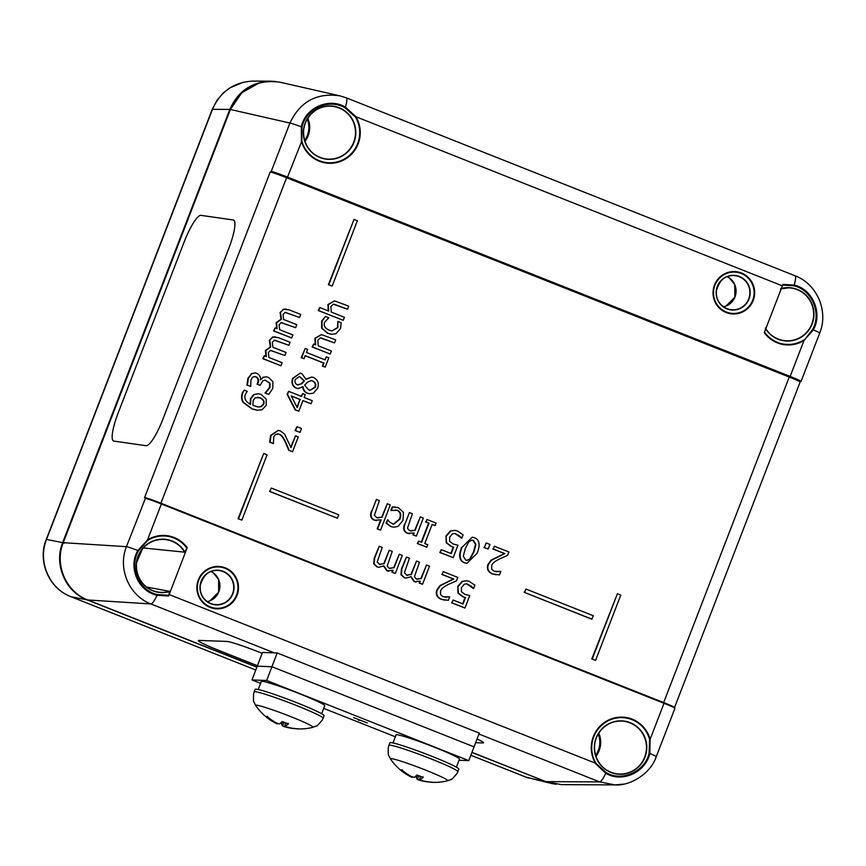 <?xml version="1.0" encoding="UTF-8"?>
<svg xmlns="http://www.w3.org/2000/svg" width="866" height="866" viewBox="0 0 866 866"><rect width="100%" height="100%" fill="white"/><g stroke="black" fill="none" stroke-linecap="round" stroke-linejoin="round"><path stroke-width="1.3" d="M257.429 665.716L220.018 650.886A29.52 1.927 20.9 0 1 198.325 640.559A29.52 1.927 20.9 0 1 198.942 640.407L226.86 641.435A29.52 1.927 20.9 0 1 259.681 652.336L262.16 653.321M198.325 640.559L198.325 640.559A29.52 1.927 20.9 0 1 198.953 640.407L226.86 641.425A29.52 1.927 20.9 0 1 259.681 652.325L262.16 653.31M483.499 742.801L483.499 742.801A29.52 1.927 20.9 0 0 477.079 738.979A29.52 1.927 20.9 0 1 483.499 742.801A29.52 1.927 20.9 0 1 482.882 742.952L475.65 742.692M233.549 220.051L233.56 220.061A29.52 6.062 111.7 0 1 233.56 220.061A29.52 6.062 111.7 0 1 228.819 248.369L162.938 419.09A29.52 6.062 111.7 0 1 146.159 445.719L113.825 441.086L146.159 445.719A29.52 6.062 -68.3 0 0 162.927 419.09L228.808 248.369A29.52 6.062 -68.3 0 0 233.549 220.051A29.52 6.062 -68.3 0 0 233.257 219.975L200.923 215.353A29.52 6.062 -68.3 0 0 184.144 241.971L118.263 412.703A29.52 6.062 -68.3 0 0 113.522 441.01A29.52 6.062 -68.3 0 0 113.814 441.086A29.52 6.062 111.7 0 1 113.533 441.01A29.52 6.062 111.7 0 1 113.522 441.01L113.533 441.01M799.903 382.047L800.985 381.43A15.501 0.747 -158.9 0 0 789.63 376.374L789.229 377.046A14.754 0.714 21.1 0 1 800.152 382.014L674.549 707.511A14.754 0.714 -158.9 0 0 663.627 702.553L160.881 503.189A14.754 0.714 -158.9 0 0 144.611 497.506L145.401 498.351L126.447 546.673C117.516 568.551 129.186 595.851 150.944 603.959L274.251 652.856M789.63 376.374L286.884 177.01A15.501 0.747 -158.9 0 0 271.534 171.468L270.214 171.998A14.754 0.714 21.1 0 1 286.473 177.682L789.229 377.046L663.475 703.084M271.534 171.468A14.754 0.714 21.1 0 1 287.512 177.108L790.138 376.418A14.754 0.714 21.1 0 1 801.072 381.386A14.754 0.714 21.1 0 1 800.985 381.43M649.597 739.423L649.078 753.312C644.813 771.768 621.853 782.074 606.092 772.559L596.035 763.411A30.039 29.466 -83 0 1 609.447 720.166A30.039 29.466 -83 0 1 649.597 739.423L650.128 739.293A30.559 29.974 97 0 0 609.285 719.7A30.559 29.974 97 0 0 595.646 763.682L605.767 773.241C621.885 783.145 645.592 772.504 649.836 753.507A14.754 0.714 21.1 0 1 656.266 756.646L674.939 708.269A14.754 0.714 -158.9 0 0 664.016 703.3L161.379 503.98A14.754 0.714 -158.9 0 0 145.401 498.351M187.24 547.734A30.559 29.974 97 0 0 147.491 539.973L147.718 540.406A30.039 29.466 -83 0 1 186.969 548.297L169.162 594.563L596.035 763.411M649.078 753.312L649.836 753.507L650.128 739.293L664.016 703.3M146.614 587.061L169.541 591.305L168.805 595.343L157.19 594.541C138.874 590.46 128.861 567.122 138.506 550.841L147.718 540.406M186.969 548.297L184.642 552.172L143.269 547.972M161.379 503.98L147.491 539.973L137.867 550.484C127.832 567.143 138.17 591.24 157.027 595.299L168.61 595.97L168.805 595.343M169.162 594.563L168.61 595.97M302.028 127.042C305.904 108.542 328.853 98.226 345.014 107.795L355.406 116.986A30.039 29.466 -83 0 1 341.994 160.232A30.039 29.466 -83 0 1 301.844 140.963L302.028 127.042L301.336 126.847L301.4 141.115A30.559 29.974 97 0 0 342.232 160.708A30.559 29.974 97 0 0 355.872 116.715L355.406 116.986M301.844 140.963L287.512 177.108M782.615 285.055L793.916 285.812C811.843 289.839 821.845 313.178 812.611 329.513L804.027 340.435A30.559 29.974 97 0 1 764.288 332.674L782.355 285.845L355.872 116.715L345.404 107.113C328.874 97.165 305.168 107.806 301.336 126.847A14.754 0.714 -158.9 0 0 289.915 123.037L271.22 171.468M790.138 376.418L804.027 340.435L813.304 329.87C822.917 313.167 812.579 289.071 794.144 285.066L782.886 284.427L782.355 285.845M230.399 109.484C240.64 87.975 257.332 78.925 280.487 82.313L340.002 95.877C316.869 92.489 300.166 101.538 289.915 123.037L230.367 109.484L63.24 542.679C54.201 564.513 65.881 591.943 87.726 599.954C65.957 591.857 54.287 564.556 63.24 542.679L63.229 542.711M615.196 784.91L561.352 784.628L545.851 781.63L471.97 752.327L545.851 781.63L599.683 781.911L615.044 784.91L623.661 784.109M348.717 306.153L347.547 309.194L333.28 304.215L330.866 306.521L331.202 312.041L344.419 317.292L343.25 320.333L318.623 310.569L319.792 307.527L328.701 311.056L328.344 304.594L334.493 300.859L348.717 306.153M334.2 304.215L333.28 304.215M333.995 304.193L347.547 309.194M328.268 311.002L327.922 304.54L334.493 300.859M343.25 320.333L318.19 310.515L319.792 307.527M340.533 328.582L335.911 333.767L331.548 334.298L328.062 333.356L322.087 328.29L322.033 321.254L325.443 316.469L328.788 317.79L324.609 322.336C323.429 325.692 324.988 328.322 329.275 330.217L332.014 330.953L337.902 327.619L337.848 321.383L341.182 322.704L340.533 328.582M331.797 330.92L337.48 327.565L337.848 321.383M331.548 334.298L327.64 333.313L321.665 328.236L321.6 321.199L325.443 316.469M335.705 339.873L334.536 342.914L320.268 337.935L317.854 340.241L318.19 345.772L331.407 351.011L330.238 354.053L312.539 347.039L313.719 343.997L315.679 344.776L315.332 338.314L321.481 334.59L335.705 339.873M321.189 337.946L320.268 337.935M320.972 337.924L334.536 342.914M315.256 344.722L314.91 338.27L321.481 334.59M330.238 354.053L312.117 346.985L313.719 343.997M328.799 357.777L325.205 367.108L322.791 366.145L323.971 363.092L305.211 355.645L304.031 358.708L301.617 357.755L305.222 348.435L307.625 349.388L306.445 352.451L325.205 359.888L326.395 356.824L328.799 357.777M305.168 355.753L323.548 363.038L322.369 366.101L325.205 367.108M324.826 359.736L326.395 356.824M304.031 358.708L301.195 357.701L305.222 348.435M295.36 379.351L299.571 376.45L304.442 380.997L301.66 383.811L297.33 384.753C295.133 383.692 294.483 381.895 295.36 379.351M298.153 384.991L301.227 383.757L304.009 380.953L299.365 376.429M298.369 385.024L297.33 384.753M307.484 382.187L311.23 380.585L312.626 380.964C315.43 382.242 316.339 384.331 315.354 387.221L310.19 390.295L308.632 389.884L304.648 385.132L307.484 382.187M309.974 390.263L314.921 387.167C315.917 384.277 315.007 382.187 312.204 380.91L311.024 380.564M317.681 388.185L313.427 393.153L309.606 393.749L307.603 393.229C304.962 392.146 303.457 389.981 303.1 386.745L298.056 388.553L296.443 388.13C292.719 386.29 291.582 383.053 293.033 378.41L300.21 373.138L301.823 373.56L306.066 379.46L311.749 377.035L313.6 377.533C317.833 379.644 319.197 383.194 317.681 388.185M305.936 379.135L311.749 377.035M298.056 388.553L296.02 388.076C292.297 386.247 291.16 382.999 292.611 378.355L300.21 373.138M309.606 393.749L307.181 393.175C304.529 392.092 303.024 389.927 302.678 386.691M255.21 397.754L259.952 397.743C263.513 399.334 264.758 401.499 263.697 404.249L261.207 406.717L258.003 406.998L252.85 405.32L253.197 400.514L255.21 397.754M257.787 406.977L260.774 406.674L263.275 404.195C264.336 401.445 263.091 399.28 259.529 397.689L257.765 397.191M261.088 394.42L266.133 399.031L266.273 405.288L262.084 409.748L257.191 410.267L252.352 408.947L243.508 402.398C241.722 399.637 241.506 396.422 242.848 392.742L244.223 390.133L247.265 391.345L245.414 394.257C243.855 398.382 245.576 401.77 250.566 404.411L250.859 398.75L254.052 394.647L258.447 393.716L261.088 394.42M250.144 404.368L250.436 398.696L253.63 394.593L258.447 393.716M257.191 410.267L251.919 408.893L243.075 402.344C241.3 399.594 241.084 396.368 242.426 392.688L244.223 390.133M376.396 499.433L379.373 500.624L374.415 515.183L376.667 517.63L382.101 517.262L387.308 503.763L390.285 504.943L380.585 530.089L377.608 528.909L381.116 519.817L374.772 520.206C371.211 518.723 370.247 515.714 371.871 511.156L376.396 499.433L371.871 511.156M376.407 520.628L374.339 520.152C370.789 518.669 369.814 515.66 371.449 511.102M380.585 530.089L377.175 528.855L380.585 520.011M377.63 517.89L381.668 517.208L387.308 503.763M391.464 510.518L390.869 510.399L392.179 506.989L398.371 507.682L403.437 512.369L403.004 520.358L398.003 526.474L393.521 527.188L391.086 526.56L386.409 523.107L387.719 519.697L389.397 521.917L393.532 524.287L399.93 519.135C401.51 514.729 400.666 511.806 397.407 510.355L391.291 510.453L392.612 507.032L395.221 506.989M393.326 524.255L399.497 519.08C401.088 514.675 400.244 511.752 396.985 510.301L395.459 509.89M393.521 527.188L390.663 526.506L385.976 523.053L387.719 519.697M409.434 512.542L412.411 513.722L407.453 528.282L409.705 530.728L415.139 530.36L420.346 516.861L423.322 518.052L416.362 536.108L413.374 534.928L414.154 532.915L407.81 533.304C404.249 531.832 403.285 528.812 404.909 524.266L409.434 512.542L404.909 524.266M409.445 533.727L407.388 533.25C403.827 531.778 402.863 528.758 404.487 524.211M416.362 536.108L412.952 534.874L413.634 533.11M410.668 530.988L414.706 530.317L420.346 516.861M426.981 519.492L436.107 523.118L435.165 525.575L432.166 524.385L424.773 543.545L427.772 544.725L426.819 547.182L417.693 543.567L418.635 541.109L421.634 542.3L429.027 523.14L426.029 521.949L426.981 519.492L426.029 521.949M421.255 542.148L428.605 523.096L425.596 521.906M426.819 547.182L417.26 543.512L418.635 541.109M435.165 525.575L432.123 524.493M446.445 536.032L450.764 531.064L455.083 530.371L457.465 530.999L463.104 534.809L461.784 538.23L459.51 535.837L454.986 533.424L452.366 533.878L449.649 537.321L449.638 541.326L453.07 543.967L457.962 545.234L453.178 557.639L440.242 552.508L441.324 549.683L451.229 553.601L453.708 547.182L451.511 546.478L446.629 542.809L446.012 535.978L450.331 531.01L455.083 530.371M450.84 553.45L453.275 547.139L451.089 546.424L446.196 542.755L446.012 535.978M453.178 557.639L439.809 552.454L441.324 549.683M461.784 538.23L454.769 533.402M357.387 220.743L332.176 286.072L328.809 284.741L354.021 219.412L357.387 220.743M354.021 219.412L328.376 284.687L332.176 286.072M241.863 520.12L267.074 454.791L263.708 453.459L238.496 518.788L241.863 520.12L238.074 518.734L263.708 453.459M595.581 660.379L620.792 595.05L617.415 593.719L592.214 659.048L595.581 660.379L591.781 658.994L617.415 593.719M592.052 619.201L524.677 592.485L525.998 589.053L593.372 615.769L591.619 619.158L524.677 592.485M524.244 592.431L525.998 589.053M270.008 491.498L337.383 518.214L338.714 514.783L271.339 488.067L269.586 491.455L271.339 488.067M337.383 518.214L269.586 491.455M458.233 586.401L462.541 581.432L466.871 580.74L469.242 581.367L474.893 585.178L473.572 588.588L471.299 586.206L466.774 583.792L464.144 584.247L461.426 587.689L461.426 591.695L464.858 594.336L469.751 595.602L464.966 608.008L452.02 602.877L453.113 600.041L463.018 603.97L465.486 597.551L463.299 596.836L458.417 593.167L457.8 586.347L462.119 581.378L466.871 580.74M462.628 603.818L465.064 597.497L462.866 596.793L457.984 593.123L457.8 586.347M464.966 608.008L451.597 602.823L453.113 600.041M473.572 588.588L466.558 583.771M443.23 571.636L457.778 577.405L456.458 580.815L448.534 584.355C443.793 586.607 441.14 588.858 440.556 591.088L440.556 594.563L443.067 596.685L449.681 596.901L448.35 600.333L441.757 599.391C437.276 597.41 435.782 594.271 437.276 589.984L440.361 585.654L453.741 579.018L442.158 574.429L443.23 571.636L442.158 574.429M445.081 600.203L441.335 599.337C436.854 597.356 435.36 594.217 436.854 589.93L439.928 585.6L453.308 578.964L441.736 574.375M444.788 597.139L449.508 596.836M406.381 575.1L411.372 574.494L416.503 561.038L419.48 562.218L414.413 576.832L416.416 579.083L421.32 578.51L426.537 565.011L429.514 566.191L422.543 584.258L419.566 583.078L420.335 581.086L414.533 581.66L411.112 576.713L405.894 578.044L404.498 577.687L401.391 574.678L401.878 568.951L406.468 557.055L409.445 558.234L404.379 572.848L407.269 575.327M416.416 579.083L417.293 579.3M405.894 578.044L404.076 577.633L400.958 574.623L401.445 568.897L406.468 557.055M415.929 582.028L414.11 581.616L410.69 576.659M422.543 584.258L419.133 583.024L419.793 581.313M417.076 579.267L420.898 578.456L426.537 565.011M407.052 575.295L410.949 574.439L416.503 561.038M379.146 564.307L384.147 563.701L389.267 550.235L392.255 551.415L387.189 566.028L389.18 568.28L394.095 567.706L399.302 554.218L402.279 555.398L395.318 573.454L392.33 572.274L393.099 570.283L387.308 570.867L383.887 565.909L378.669 567.252L377.273 566.884L374.155 563.874L374.642 558.159L379.232 546.262L382.22 547.442L377.154 562.056L380.033 564.524M389.18 568.28L390.057 568.497M378.669 567.252L376.84 566.829L373.733 563.82L374.22 558.105L379.232 546.262M388.704 571.224L386.875 570.813L383.454 565.855M395.318 573.454L391.908 572.22L392.569 570.51M389.852 568.464L393.662 567.663L399.302 554.218M379.828 564.491L383.714 563.647L389.267 550.235M494.356 546.219L508.894 551.978L507.584 555.398L499.65 558.927C494.919 561.19 492.256 563.43 491.671 565.66L491.671 569.146L494.183 571.268L500.797 571.484L499.476 574.916L492.884 573.963C488.402 571.982 486.909 568.854 488.402 564.567L491.477 560.237L504.856 553.601L493.284 549.001L494.356 546.219L493.284 549.001M496.207 574.786L492.451 573.909C487.969 571.939 486.476 568.8 487.969 564.513L491.054 560.183L504.434 553.547L492.851 548.957M495.904 571.722L500.624 571.419M486.14 542.96L489.918 544.454L488.143 549.066L484.365 547.561L486.14 542.96L484.365 547.561M488.143 549.066L483.932 547.507M465.269 548.557L468.939 541.553L472.262 540.103L473.399 540.406L475.932 544.4L473.94 551.967L470.281 558.981L466.947 560.432L465.789 560.118L463.288 556.253L465.269 548.557M466.731 560.399L469.859 558.927L473.507 551.923L475.51 544.346L472.977 540.352L472.046 540.081M462.065 547.28L472.316 537.169L474.427 537.732C479.569 539.702 480.468 544.876 477.144 553.244L466.893 563.355L464.761 562.792C459.662 560.789 458.764 555.615 462.065 547.28L472.316 537.169M466.893 563.355L464.328 562.738C459.229 560.735 458.33 555.561 461.632 547.236M260.168 385.327L257.115 384.233L257.538 383.162C258.685 380.077 258.003 377.922 255.47 376.699L252.84 377.002L250.988 379.644L250.729 386.485L247.384 385.164L248.358 378.301L251.649 373.766L255.167 372.91L256.834 373.343C259.529 374.718 260.72 376.894 260.395 379.882L263.394 377.338L266.425 376.862L268.406 377.392L272.898 381.625L272.779 388.423L268.796 394.42L265.451 393.088L269.976 387.535L270.062 383.357L265.321 380.152L262.928 380.661L260.168 385.327L257.548 384.288L257.96 383.216C259.118 380.131 258.425 377.977 255.892 376.753L254.918 376.494M255.47 376.699L254.712 376.472M268.796 394.42L265.028 393.034L269.553 387.481L269.64 383.302L265.115 380.131M260.19 379.925L263.394 377.338M262.972 377.295L266.425 376.862M250.729 386.485L246.951 385.11L247.925 378.247L251.649 373.766M251.216 373.711L255.167 372.91M288.865 345.274L274.544 340.176L272.325 342.222L272.898 347.309L286.083 352.473L284.914 355.515L270.593 350.416L268.373 352.462L268.904 357.463L282.132 362.713L280.963 365.755L263.264 358.74L264.433 355.688L266.382 356.467L265.84 350.557L270.722 347.05L269.791 340.316L272.768 337.134L278.376 337.61L290.034 342.232L288.865 345.274L274.111 340.132M271.35 350.427L270.593 350.416M275.301 340.186L274.544 340.176M265.959 356.413L265.418 350.514L270.3 347.006L269.369 340.273L272.768 337.134M272.335 337.08L275.626 336.852M280.963 365.755L262.831 358.686L264.433 355.688M284.914 355.515L270.16 350.362M299.582 317.476L285.271 312.388L283.052 314.434L283.615 319.511L296.811 324.674L295.631 327.716L281.32 322.628L279.101 324.663L279.631 329.675L292.86 334.915L291.68 337.957L273.992 330.942L275.161 327.9L277.109 328.669L276.568 322.769L281.45 319.262L280.519 312.529L283.485 309.346L289.103 309.811L300.762 314.434L299.582 317.476L284.838 312.334M282.067 322.639L281.32 322.628M286.018 312.399L285.271 312.388M276.687 328.615L276.146 322.715L281.017 319.208L280.097 312.474L283.485 309.346M283.063 309.292L286.354 309.054M291.68 337.957L273.559 330.888L275.161 327.9M295.631 327.716L280.887 322.574M298.272 436.897L292.546 451.738L289.201 450.407L285.769 442.342C283.572 437.536 281.385 434.829 279.198 434.256L275.778 434.267L273.688 436.832L273.44 443.576L270.073 442.245L271.047 435.522L278.257 430.37L280.292 430.911L284.524 434.028L290.976 447.625L295.544 435.804L298.272 436.897M289.201 450.407L292.546 451.738M290.76 447.051L295.544 435.804M273.44 443.576L269.651 442.19L270.614 435.468L278.257 430.37M288.779 450.352L285.347 442.299C283.15 437.482 280.952 434.786 278.765 434.202L277.672 433.888M301.509 428.508L300.015 432.372L295.512 430.575L296.995 426.721L301.509 428.508M296.995 426.721L295.079 430.532L300.015 432.372M297.016 407.172L299.972 399.518L291.268 396.065M299.972 399.518L297.276 407.67L291.192 395.924L300.405 399.572M305.243 394.615L304.139 397.483L312.247 400.687L311.046 403.794L302.938 400.579L298.846 411.209L295.512 409.889L287.512 394.301L288.659 391.345L301.595 396.476L302.699 393.608L305.243 394.615M301.206 396.314L302.699 393.608M298.846 411.209L295.09 409.835L287.09 394.257L288.659 391.345M311.046 403.794L302.905 400.677M340.1 95.909L346.335 97.836A14.754 2.782 111.6 0 0 346.248 97.815L340.002 95.877M551.523 783.492L526.095 777.181L470.844 755.271L526.019 777.159A14.754 2.782 -68.4 0 0 526.095 777.181L556.113 784.282M64.3 543.177L62.666 542.614L229.826 109.408L212.484 109.322A14.754 0.714 -158.9 0 0 212.235 109.354L46.266 539.475A14.754 0.714 21.1 0 1 46.266 539.475C37.292 561.222 48.951 588.609 70.925 596.696L255.784 670.003L71.012 596.717C49.2 588.609 37.519 561.309 46.515 539.442L212.484 109.322C220.419 91.385 234.036 81.978 253.305 81.09L270.322 81.177C251.205 82.194 237.706 91.601 229.826 109.408L230.334 109.56M275.897 81.534L270.657 81.177M46.266 539.475A14.754 0.714 21.1 0 1 46.515 539.442L62.666 542.614C53.703 564.48 65.372 591.781 87.163 599.889L256.866 667.188M260.579 683.35L251.984 679.94L257.245 666.181L271.935 666.723L277.185 652.964L262.506 652.434L257.245 666.181L271.935 666.723L474.059 746.871L468.798 760.629L459.034 760.272M277.185 652.964L479.309 733.112L474.059 746.871L271.935 666.723L266.674 680.481L468.798 760.629L266.674 680.481L251.984 679.94M353.653 717.611L367.292 722.926L353.653 717.611M395.329 736.782L323.7 708.377M258.23 689.509L261.305 681.455A33.947 2.219 20.9 0 1 293.812 691.501A33.947 2.219 20.9 0 1 324.728 705.682L321.654 713.746M392.98 742.952L396.054 734.888A33.947 2.219 20.9 0 1 428.562 744.933A33.947 2.219 20.9 0 1 459.478 759.125L456.404 767.179M415.821 776.066A15.534 1.018 20.9 0 0 416.86 776.466L417.304 775.243M447.538 780.775L450.97 779.454C451.327 779.952 453.34 777.949 457.021 773.457L457.854 771.649A36.902 2.414 -159.1 0 0 424.243 756.224A36.902 2.414 -159.1 0 0 388.921 745.312L388.336 747.206C388.076 753.009 388.239 755.845 388.845 755.704L390.512 758.995A30.656 2.003 20.9 0 1 419.804 767.839A30.656 2.003 20.9 0 1 447.538 780.775A53.129 53.129 0 0 1 432.459 782.344A17.32 1.137 -159.1 0 1 431.485 782.204L432.459 782.344A17.32 1.137 -159.1 0 0 432.838 782.258A53.097 51.96 -116.4 0 1 421.136 780.374L419.577 779.606A53.097 12.774 -73.3 0 0 423.138 777.441L422.911 776.683L423.138 777.441A17.32 1.137 -159.1 0 0 416.936 774.973A53.097 7.112 116.5 0 1 414.002 777.397L411.577 776.586A53.097 50.986 -101.7 0 1 401.835 769.961A17.32 1.137 -159.1 0 0 400.482 769.906A53.097 52.566 120 0 0 410.365 776.542L412.194 776.889M402.409 769.874L400.482 769.906M390.512 758.995A53.129 53.129 0 0 0 411.88 777.311L411.967 777.354M420.411 776.456L419.49 779.66L420.475 776.477M415.03 776.726L416.394 777.246A53.097 7.718 -73.6 0 0 417.488 779.53L419.913 780.331A53.097 51.592 116.6 0 0 431.365 782.193M388.921 745.312L389.884 742.779A36.902 2.414 20.9 0 1 425.217 753.691A36.902 2.414 20.9 0 1 458.818 769.116L457.854 771.649M312.788 727.343L316.22 726.011C316.577 726.52 318.591 724.517 322.271 720.014L323.105 718.217A36.902 2.414 -159.1 0 0 295.977 705.314A36.902 2.414 -159.1 0 0 254.171 691.869L253.586 693.774C253.327 699.576 253.489 702.413 254.095 702.272L255.762 705.563A30.656 2.003 20.9 0 1 290.446 716.496A30.656 2.003 20.9 0 1 312.788 727.343A53.129 53.129 0 0 1 297.709 728.912L296.735 728.771A17.32 1.137 -159.1 0 0 297.709 728.912A17.32 1.137 -159.1 0 0 298.088 728.815A53.097 51.96 -116.4 0 1 286.386 726.942L284.827 726.173A53.097 12.774 -73.3 0 0 288.389 723.998L288.161 723.251L288.389 723.998A17.32 1.137 -159.1 0 0 282.186 721.54A53.097 7.112 116.5 0 1 279.253 723.965L276.828 723.153A53.097 50.986 -101.7 0 1 267.085 716.528A17.32 1.137 -159.1 0 0 265.732 716.474A53.097 52.566 120 0 0 275.615 723.11L277.445 723.456M267.659 716.442L265.732 716.474M281.071 722.634A15.534 1.018 20.9 0 0 282.11 723.034L282.554 721.8M285.661 723.013L284.752 726.228L285.726 723.045M280.281 723.294L281.656 723.814A53.097 7.718 -73.6 0 0 282.738 726.098L285.174 726.899A53.097 51.592 116.6 0 0 296.616 728.761M255.773 705.563A53.129 53.129 0 0 0 277.131 723.879L277.217 723.911M254.171 691.869L255.134 689.347A36.902 2.414 20.9 0 1 296.951 702.781A36.902 2.414 20.9 0 1 324.068 715.684L323.105 718.217M271.935 666.723L474.059 746.871M360.397 720.285L358.448 720.22M87.726 599.954L256.91 667.047L87.747 599.965L150.944 603.959A14.754 2.782 111.6 0 0 157.027 595.299L157.19 594.541M478.963 734.032L599.683 781.911A14.754 2.782 -68.4 0 0 605.767 773.241L606.092 772.559M286.884 177.01L160.719 503.72M630.004 722.872A26.5 25.991 -83 0 1 615.001 773.49A26.5 25.991 -83 0 1 621.398 721.086A26.5 25.991 -83 0 1 630.004 722.872M630.188 722.677A26.716 26.207 97 0 0 606.882 770.415A26.716 26.207 97 0 0 644.044 759.385A26.716 26.207 97 0 0 630.188 722.677M595.927 756.364A22.689 22.256 97 0 0 598.763 733.112M650.29 739.9L649.749 740.019M210.048 607.391A21.206 20.806 97 0 0 238.258 584.388A21.206 20.806 97 0 0 204.722 571.095A21.206 20.806 97 0 0 210.048 607.391M656.266 756.646A14.754 0.714 21.1 0 1 656.255 756.657C650.323 774.648 628.748 786.187 615.033 784.899M169.541 591.305A26.5 25.991 -83 0 1 136.536 562.738A26.5 25.991 -83 0 1 184.642 552.172M184.848 551.945A26.716 26.207 97 0 0 137.943 575.554A26.716 26.207 97 0 0 169.552 591.575M138.506 550.841L137.867 550.484A14.754 0.714 21.1 0 0 126.447 546.673L63.24 542.679L230.367 109.484L241.766 92.727L259.302 82.887M339.039 107.958A26.5 25.991 -83 0 1 324.036 158.575A26.5 25.991 -83 0 1 330.433 106.172A26.5 25.991 -83 0 1 339.039 107.958M339.212 107.763A26.716 26.207 97 0 0 304.356 139.978A26.716 26.207 97 0 0 347.169 152.405A26.716 26.207 97 0 0 339.212 107.763M304.951 141.45A22.689 22.256 97 0 0 307.787 118.209M345.014 107.795L345.404 107.113A14.754 2.782 111.6 0 0 346.335 97.836L795.075 275.789A14.754 2.782 -68.4 0 0 794.988 275.767M726.217 312.539A21.206 20.806 97 0 0 754.427 289.547A21.206 20.806 97 0 0 720.88 276.243A21.206 20.806 97 0 0 726.217 312.539M781.262 288.681A26.5 25.991 -83 0 1 813.455 317.476A26.5 25.991 -83 0 1 765.793 328.777M765.728 328.939A26.716 26.207 97 0 0 812.319 304.919A26.716 26.207 97 0 0 781.348 288.475M793.916 285.812L794.144 285.066A14.754 2.782 -68.4 0 0 795.075 275.789C817.049 283.875 828.708 311.262 819.734 333.009A14.754 0.714 -158.9 0 0 813.304 329.87L812.611 329.513M803.724 339.992A30.039 29.466 -83 0 1 764.494 332.133M726.357 312.052A20.697 20.297 -83 0 1 721.162 276.644A20.697 20.297 -83 0 1 753.885 289.623A20.697 20.297 -83 0 1 726.357 312.052M726.92 308.881A17.374 17.039 97 0 0 750.021 290.045A17.374 17.039 97 0 0 722.558 279.155A17.374 17.039 97 0 0 726.92 308.881M210.2 606.904A20.697 20.297 -83 0 1 204.993 571.484A20.697 20.297 -83 0 1 237.717 584.463A20.697 20.297 -83 0 1 210.2 606.904M210.763 603.732A17.374 17.039 97 0 0 233.863 584.896A17.374 17.039 97 0 0 206.4 574.006A17.374 17.039 97 0 0 210.763 603.732M598.211 734.011A21.953 21.531 -83 0 1 595.602 755.368M307.246 119.097A21.953 21.531 -83 0 1 304.637 140.454M213.361 604.306L210.741 603.515A17.147 16.822 -83 0 1 217.507 570.391A17.147 16.822 -83 0 1 233.604 589.573A17.147 16.822 -83 0 1 210.741 603.505C203.283 600.008 199.765 594.054 200.208 585.643C203.304 575.024 209.074 569.947 217.507 570.391M207.299 601.654A15.999 15.696 97 0 0 210.979 571.517L213.372 572.946L218.568 579.451L218.676 592.117L209.875 600.874L207.299 601.643M729.529 309.465L726.91 308.664A17.147 16.822 -83 0 1 733.675 275.55A17.147 16.822 -83 0 1 749.772 294.721A17.147 16.822 -83 0 1 726.91 308.664C719.44 305.168 715.922 299.214 716.366 290.803C719.473 280.183 725.243 275.096 733.675 275.55M723.467 306.802A15.999 15.696 97 0 0 727.148 276.665L729.54 278.105L734.736 284.611L734.833 297.276L726.033 306.023L723.467 306.802M270.214 171.998L144.611 497.506M525.933 777.116A14.754 2.782 -68.4 0 0 526.019 777.159L528.455 778.047M70.925 596.696A14.754 2.782 -68.4 0 0 71.012 596.717L87.163 599.889M545.428 781.457L471.916 752.467M415.085 776.683A17.32 1.137 -159.1 0 0 416.384 777.192M417.488 779.53L418.581 775.73M280.335 723.251A17.32 1.137 -159.1 0 0 281.634 723.749M282.738 726.098L283.832 722.298M674.657 708.193L674.549 707.511M615.001 773.49C605.486 772.299 593.004 761.052 594.715 744.186C596.869 728.945 610.617 720.111 621.398 721.086M156.865 591.814C147.772 590.742 135.042 579.895 136.547 562.748L142.36 549.044C147.88 542.549 154.852 539.334 163.263 539.41M324.036 158.575C314.52 157.385 302.028 146.137 303.75 129.272C305.893 114.031 319.651 105.197 330.433 106.172M780.461 288.908L788.58 287.848M782.171 340.251C774.918 338.563 769.311 334.503 765.371 328.073M819.734 333.009L801.072 381.386M243.443 82.183L229.566 88.04L223.309 92.922L217.03 100.25L212.246 109.343M270.333 81.188L275.356 81.469M555.582 784.206L551.404 783.459M416.838 775.059L422.954 777.484M402.43 769.831L401.716 770.155L402.463 770.275M282.089 721.627L288.205 724.052M267.681 716.399L266.966 716.723L267.713 716.842"/></g></svg>
